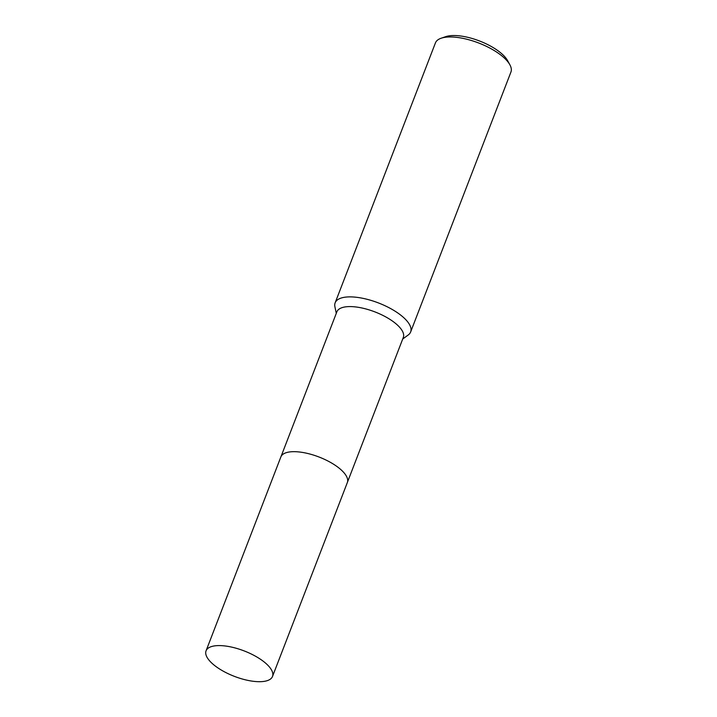 <?xml version="1.0" encoding="UTF-8"?>
<svg xmlns="http://www.w3.org/2000/svg" width="717" height="717" viewBox="0 0 717 717"><rect width="100%" height="100%" fill="white"/><g stroke="black" fill="none" stroke-linecap="round" stroke-linejoin="round"><path stroke-width="1.08" d="M345.639 474.905A35.608 13.623 -158.9 0 0 345.092 474.134A35.608 13.623 -158.9 0 0 318.276 456.729A35.608 13.623 -158.9 0 0 287.275 452.391M345.092 474.143A35.617 13.632 -158.9 0 0 313.974 455.232A35.617 13.632 -158.9 0 0 283.018 454.246M347.431 482.281L403.312 337.456A35.608 13.623 -158.9 0 0 401.072 329.049A35.608 13.623 -158.9 0 0 365.912 308.955A35.608 13.623 -158.9 0 0 336.873 311.823L280.992 456.639M402.721 339.007L408.215 334.991A40.466 15.487 -158.9 0 0 410.644 331.962A40.466 15.487 -158.9 0 0 408.098 322.399A40.466 15.487 -158.9 0 0 368.144 299.572A40.466 15.487 -158.9 0 0 335.144 302.825A40.466 15.487 -158.9 0 0 334.902 306.706L336.282 313.365M410.644 331.962L510.934 72.041A40.466 15.487 -158.9 0 0 509.859 64.745A40.466 15.487 -158.9 0 0 508.389 62.487A40.466 15.487 -158.9 0 0 476.572 42.213A40.466 15.487 -158.9 0 0 441.134 38.234A40.466 15.487 -158.9 0 0 435.434 42.903L335.144 302.825M509.859 64.745L507.537 60.533A36.415 13.937 -158.9 0 0 506.22 58.498A36.415 13.937 -158.9 0 0 477.576 40.251A36.415 13.937 -158.9 0 0 445.687 36.666L441.134 38.234M252.241 681.15A35.608 13.623 -158.9 0 0 272.505 676.463A35.608 13.623 -158.9 0 0 259.895 658.878A35.608 13.623 -158.9 0 0 226.321 646.134A35.608 13.623 -158.9 0 0 206.066 650.821A35.608 13.623 -158.9 0 0 218.676 668.414A35.608 13.623 -158.9 0 0 252.241 681.15M272.505 676.463L347.342 482.55A35.617 13.632 -158.9 0 0 334.722 464.966A35.617 13.632 -158.9 0 0 301.149 452.221A35.617 13.632 -158.9 0 0 280.876 456.908L206.066 650.821"/></g></svg>

